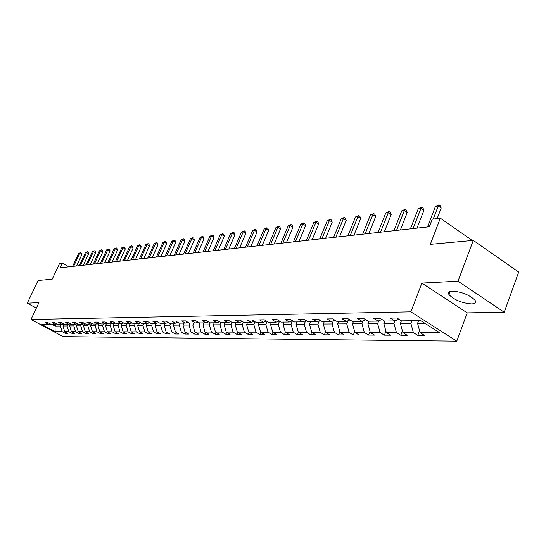 <?xml version="1.0" encoding="UTF-8"?>
<svg xmlns="http://www.w3.org/2000/svg" width="546" height="546" viewBox="0 0 546 546"><rect width="100%" height="100%" fill="white"/><g stroke="black" fill="none" stroke-linecap="round" stroke-linejoin="round"><path stroke-width="0.82" d="M452.327 291.134C448.832 291.373 447.747 292.581 449.058 294.744C454.436 300.047 461.957 303.105 471.614 303.931C475.3 303.733 476.433 302.498 475 300.211C469.417 294.881 461.861 291.851 452.327 291.134M504.211 312.216L518.7 272.051L473.286 240.397L457.998 281.224L421.894 283.074L410.879 311.841L456.77 341.189L467.226 312.878L504.211 312.216L457.998 281.224M410.879 311.841L30.999 319.485L63.165 336.664L456.77 341.189M30.999 319.485L38.937 302.62L27.3 303.214L36.35 308.108M27.3 303.214L38.049 280.514L52.177 279.211L59.555 263.513L62.456 263.165L60.285 267.793L429.34 226.761L432.268 219.171L440.335 218.209L430.296 244.355L473.286 240.397M55.126 331.654L62.183 331.675L65.37 333.381L67.909 333.394L64.715 331.681L68.81 331.695L72.024 333.422L74.631 333.435L71.403 331.702L75.601 331.709L78.842 333.463L81.511 333.476L78.255 331.715L82.555 331.729L85.824 333.497L88.561 333.517L85.272 331.736L89.674 331.75L92.977 333.538L95.775 333.558L92.465 331.756L96.976 331.77L100.307 333.579L103.174 333.599L99.829 331.777L104.457 331.784L107.821 333.626L110.763 333.64L107.385 331.797L112.128 331.804L115.527 333.667L118.537 333.681L115.131 331.818L119.997 331.832L123.423 333.708L126.515 333.729L123.075 331.838L128.071 331.852L131.531 333.756L134.705 333.777L131.231 331.859L136.357 331.872L139.844 333.804L143.107 333.824L139.599 331.879L144.861 331.893L148.389 333.852L151.733 333.872L148.191 331.9L153.597 331.92L157.159 333.899L160.592 333.92L157.023 331.927L162.578 331.941L166.168 333.954L169.704 333.975L166.093 331.948L171.799 331.968L175.43 334.009L179.061 334.029L175.416 331.975L181.286 331.988L184.951 334.056L188.684 334.084L185.012 332.002L191.045 332.016L194.745 334.118L198.587 334.138L194.874 332.029L201.085 332.043L204.825 334.172L208.777 334.193L205.03 332.057L211.425 332.07L215.199 334.234L219.274 334.254L215.479 332.084L222.072 332.098L225.88 334.288L230.078 334.316L226.249 332.111L233.04 332.125L236.889 334.35L241.216 334.377L237.346 332.139L244.349 332.159L248.239 334.418L252.696 334.445L248.792 332.173L256.006 332.186L259.937 334.486L264.537 334.507L260.592 332.2L268.038 332.221L272.01 334.555L276.754 334.582L272.768 332.234L280.46 332.255L284.473 334.623L289.373 334.65L285.346 332.268L293.291 332.289L297.338 334.698L302.402 334.725L298.334 332.302L306.545 332.323L310.64 334.773L315.875 334.8L311.766 332.337L320.256 332.357L324.385 334.848L329.798 334.875L325.648 332.371L334.432 332.398L338.609 334.93L344.212 334.957L340.022 332.412L349.112 332.439L353.33 335.012L359.132 335.046L354.893 332.453L364.318 332.473L368.577 335.101L374.59 335.135L370.311 332.494L380.071 332.521L384.384 335.189L390.615 335.224L386.288 332.534L396.416 332.562L400.771 335.278L407.234 335.319L402.866 332.575L413.377 332.61L417.772 335.374L424.488 335.415L420.072 332.623L439.585 332.678L420.782 320.673L401.474 320.871L396.956 318.018L390.356 318.106L394.854 320.939L384.459 321.048L379.989 318.243L373.635 318.332L378.085 321.109L368.079 321.219L363.656 318.468L357.534 318.55L361.937 321.28L352.286 321.376L347.911 318.68L342.008 318.762L346.369 321.437L337.059 321.533L332.732 318.884L327.04 318.96L331.347 321.594L322.372 321.69L318.086 319.082L312.592 319.157L316.857 321.744L308.183 321.833L303.945 319.274L298.635 319.349L302.859 321.887L294.478 321.976L290.288 319.458L285.155 319.533L289.332 322.031L281.231 322.113L277.081 319.642L272.12 319.71L276.256 322.16L268.42 322.242L264.312 319.813L259.514 319.881L263.602 322.29L256.019 322.372L251.952 319.983L247.304 320.045L251.351 322.42L244.007 322.495L239.987 320.14L235.49 320.202L239.489 322.543L232.378 322.618L228.399 320.297L224.037 320.359L227.996 322.659L221.103 322.734L217.165 320.454L212.933 320.509L216.858 322.775L210.169 322.843L206.272 320.598L202.17 320.652L206.054 322.884L199.563 322.952L195.707 320.741L191.721 320.795L195.564 322.993L189.264 323.061L185.449 320.884L181.586 320.932L185.387 323.102L179.272 323.164L175.491 321.014L171.737 321.068L175.498 323.205L169.56 323.266L165.813 321.15L162.169 321.198L165.895 323.3L160.121 323.362L156.415 321.273L152.873 321.321L156.559 323.396L150.942 323.457L147.277 321.396L143.83 321.444L147.481 323.491L142.021 323.546L138.391 321.519L135.033 321.567L138.65 323.58L133.333 323.635L129.736 321.635L126.474 321.683L130.057 323.669L124.884 323.723L121.321 321.751L118.148 321.792L121.697 323.758L116.653 323.812L113.124 321.86L110.033 321.901L113.548 323.839L108.64 323.894L105.146 321.969L102.129 322.01L105.61 323.921L100.826 323.976L97.365 322.079L94.431 322.113L97.877 324.003L93.216 324.051L89.79 322.181L86.923 322.215L90.336 324.078L85.79 324.126L82.398 322.276L79.6 322.317L82.985 324.16L78.556 324.201L75.191 322.379L72.461 322.413L75.819 324.228L71.492 324.276L68.154 322.474L65.5 322.509L68.816 324.304L64.599 324.344L61.295 322.563L58.702 322.597L61.991 324.372L57.869 324.42L54.593 322.652L52.061 322.686L55.323 324.44L51.297 324.481L48.055 322.741L45.577 322.775L48.812 324.508L41.892 324.583L55.126 331.654L55.037 326.044L60.435 326.003L61.186 324.385M411.889 320.761L410.885 323.396L400.395 323.471L401.412 320.83M398.88 319.233L394.854 320.939M413.377 332.61L410.885 323.396M402.866 332.575L400.395 323.471M394.97 320.891L393.959 323.519L383.845 323.594L384.834 321.041M381.961 319.478L378.085 321.109M396.416 332.562L393.959 323.519M386.288 332.534L383.845 323.594M378.733 320.836L377.641 323.642L367.895 323.717L368.878 321.205M365.67 319.717L361.937 321.28M380.071 332.521L377.641 323.642M370.311 332.494L367.895 323.717M363.076 320.802L361.916 323.758L352.511 323.826L353.487 321.369M349.966 319.949L346.369 321.437M364.318 332.473L361.916 323.758M354.893 332.453L352.511 323.826M347.966 320.775L346.737 323.874L337.66 323.942L338.629 321.519M334.828 320.168L331.347 321.594M349.112 332.439L346.737 323.874M340.022 332.412L337.66 323.942M333.374 320.761L332.091 323.983L323.321 324.044L324.276 321.669M320.209 320.372L316.857 321.744M334.432 332.398L332.091 323.983M325.648 332.371L323.321 324.044M319.28 320.755L317.936 324.085L309.459 324.147L310.408 321.812M306.101 320.577L302.859 321.887M320.256 332.357L317.936 324.085M311.766 332.337L309.459 324.147M305.651 320.755L304.252 324.188L296.062 324.249L297.004 321.949M284.029 322.085L283.094 324.344L291.025 324.29L292.465 320.768L289.332 322.031M306.545 332.323L304.252 324.188M298.334 332.302L296.062 324.249M279.286 320.952L276.256 322.16M293.291 332.289L291.025 324.29M285.346 332.268L283.094 324.344M279.566 321.123L278.221 324.385L270.55 324.44L271.471 322.215M266.53 321.13L263.602 322.29M280.46 332.255L278.221 324.385M272.768 332.234L270.55 324.44M267.083 321.451L265.827 324.474L258.394 324.529L259.309 322.338M254.19 321.301L251.351 322.42M268.038 332.221L265.827 324.474M260.592 332.2L258.394 324.529M254.989 321.765L253.822 324.563L246.615 324.617L247.522 322.461M242.24 321.464L239.489 322.543M256.006 332.186L253.822 324.563M248.792 332.173L246.615 324.617M243.27 322.065L242.185 324.652L235.196 324.699L236.097 322.577M230.665 321.621L227.996 322.659M244.349 332.159L242.185 324.652M237.346 332.139L235.196 324.699M231.913 322.345L230.897 324.733L224.126 324.788L225.013 322.693M219.444 321.771L216.858 322.775M233.04 332.125L230.897 324.733M226.249 332.111L224.126 324.788M220.891 322.611L219.956 324.815L213.377 324.863L214.264 322.802M208.558 321.915L206.054 322.884M222.072 332.098L219.956 324.815M215.479 332.084L213.377 324.863M210.21 322.843L209.33 324.897L202.948 324.945L203.822 322.911M198 322.058L195.564 322.993M211.425 332.07L209.33 324.897M205.03 332.057L202.948 324.945M199.884 322.952L199.017 324.972L192.813 325.02L193.68 323.014M187.749 322.195L185.387 323.102M201.085 332.043L199.017 324.972M194.874 332.029L192.813 325.02M189.858 323.055L188.998 325.047L182.971 325.088L183.831 323.116M177.798 322.324L175.498 323.205M191.045 332.016L188.998 325.047M185.012 332.002L182.971 325.088M180.119 323.157L179.259 325.116L173.403 325.163L174.256 323.218M168.127 322.454L165.895 323.3M181.286 331.988L179.259 325.116M175.416 331.975L173.403 325.163M170.645 323.252L169.792 325.191L164.1 325.232L164.947 323.314M158.729 322.577L156.559 323.396M171.799 331.968L169.792 325.191M166.093 331.948L164.1 325.232M161.432 323.348L160.592 325.259L155.05 325.3L155.883 323.403M149.59 322.7L147.481 323.491M162.578 331.941L160.592 325.259M157.023 331.927L155.05 325.3M152.464 323.444L151.631 325.327L146.239 325.361L147.072 323.498M140.704 322.816L138.65 323.58M153.597 331.92L151.631 325.327M148.191 331.9L146.239 325.361M143.741 323.532L142.916 325.389L137.667 325.43L138.486 323.587M132.057 322.925L130.057 323.669M144.861 331.893L142.916 325.389M139.599 331.879L137.667 325.43M135.251 323.621L134.432 325.45L129.32 325.491L130.146 323.642M123.642 323.034L121.697 323.758M136.357 331.872L134.432 325.45M131.231 331.859L129.32 325.491M126.972 323.703L126.167 325.512L121.185 325.553L122.045 323.628M115.445 323.143L113.548 323.839M128.071 331.852L126.167 325.512M123.075 331.838L121.185 325.553M118.912 323.785L118.107 325.573L113.254 325.607L114.155 323.614M107.46 323.246L105.61 323.921M119.997 331.832L118.107 325.573M115.131 331.818L113.254 325.607M111.056 323.867L110.258 325.634L105.528 325.669L106.456 323.607M99.679 323.341L97.877 324.003M112.128 331.804L110.258 325.634M107.385 331.797L105.528 325.669M103.399 323.949L102.607 325.689L97.993 325.723L98.956 323.607M92.09 323.437L90.336 324.078M104.457 331.784L102.607 325.689M99.829 331.777L97.993 325.723M95.925 324.024L95.147 325.744L90.643 325.778L91.632 323.607M84.698 323.532L82.985 324.16M96.976 331.77L95.147 325.744M92.465 331.756L90.643 325.778M88.636 324.099L87.865 325.798L83.47 325.832L84.487 323.607M77.484 323.621L75.819 324.228M89.674 331.75L87.865 325.798M85.272 331.736L83.47 325.832M81.525 324.174L80.76 325.853L76.467 325.887L77.505 323.635M70.448 323.71L68.816 324.304M82.555 331.729L80.76 325.853M78.255 331.715L76.467 325.887M74.584 324.242L73.819 325.901L69.635 325.935L70.618 323.805M63.582 323.798L61.991 324.372M75.601 331.709L73.819 325.901M71.403 331.702L69.635 325.935M67.806 324.317L67.049 325.955L62.961 325.982L63.896 323.969M56.88 323.88L55.323 324.44M68.81 331.695L67.049 325.955M64.715 331.681L62.961 325.982M55.876 324.242L55.037 326.044L52.116 324.474M50.328 323.962L48.812 324.508M62.183 331.675L60.435 326.003M472.31 240.486L440.335 218.209M68.939 266.83L62.456 263.165M418.577 320.693L417.574 323.348L424.884 323.293M420.072 332.623L417.574 323.348M65.37 333.381L65.868 332.302M72.024 333.422L72.536 332.309M78.842 333.463L79.368 332.316M85.824 333.497L86.364 332.323M92.977 333.538L93.53 332.337M100.307 333.579L100.874 332.343M107.821 333.626L108.395 332.35M115.527 333.667L116.114 332.357M123.423 333.708L124.031 332.357M131.531 333.756L132.152 332.364M139.844 333.804L140.486 332.371M148.389 333.852L149.044 332.371M157.159 333.899L157.828 332.377M166.168 333.954L166.858 332.377M175.43 334.009L176.14 332.377M184.951 334.056L185.681 332.377M194.745 334.118L195.495 332.377M204.825 334.172L205.596 332.377M215.199 334.234L215.991 332.371M225.88 334.288L226.699 332.371M236.889 334.35L237.728 332.357M248.239 334.418L249.099 332.35M259.937 334.486L260.831 332.337M272.01 334.555L272.925 332.323M284.473 334.623L285.421 332.309M297.338 334.698L298.328 332.268M310.64 334.773L311.705 332.132M324.385 334.848L325.539 331.975M338.609 334.93L339.851 331.811M353.33 335.012L354.668 331.627M368.577 335.101L370.017 331.422M384.384 335.189L385.926 331.197M400.771 335.278L402.422 330.958M417.772 335.374L419.553 330.685M421.894 283.074L467.226 312.878M76.556 265.984L81.839 254.654L79.682 253.412L73.669 266.305M78.61 253.556L80.569 252.627L78.61 253.556L72.604 266.428M80.569 252.627L81.429 253.119L81.839 254.654M83.326 265.233L88.65 253.767L86.48 252.518L80.412 265.561M85.381 252.661L87.367 251.72L86.48 252.518L85.381 252.661L79.32 265.677M87.367 251.72L88.234 252.218L88.65 253.767M90.261 264.462L95.625 252.866L93.434 251.597L87.319 264.79M92.308 251.747L94.321 250.791L93.434 251.597L92.308 251.747L86.2 264.912M94.321 250.791L95.202 251.296L95.625 252.866M97.359 263.677L102.771 251.938L100.56 250.655L94.39 264.005M99.406 250.805L101.447 249.843L100.56 250.655L99.406 250.805L93.25 264.127M101.447 249.843L102.334 250.355L102.771 251.938M104.627 262.865L110.087 250.989L107.855 249.693L101.638 263.199M106.675 249.85L108.75 248.867L107.855 249.693L106.675 249.85L100.464 263.329M108.75 248.867L109.644 249.385L110.087 250.989M112.08 262.039L117.581 250.02L115.329 248.703L109.057 262.373M114.121 248.86L116.223 247.87L115.329 248.703L114.121 248.86L107.855 262.503M116.223 247.87L117.124 248.396L117.581 250.02M119.71 261.186L125.266 249.024L122.993 247.686L116.667 261.527M121.751 247.85L123.887 246.847L122.993 247.686L121.751 247.85L115.438 261.664M123.887 246.847L124.795 247.379L125.266 249.024M127.539 260.319L133.135 248L130.842 246.649L124.468 260.66M129.573 246.819L131.743 245.802L130.842 246.649L129.573 246.819L123.205 260.797M131.743 245.802L132.658 246.342L133.135 248M135.565 259.425L141.216 246.956L138.896 245.584L132.466 259.773M137.592 245.755L139.803 244.724L138.896 245.584L137.592 245.755L131.17 259.916M139.803 244.724L140.725 245.277L141.216 246.956M143.803 258.511L149.495 245.884L147.161 244.492L140.677 258.859M145.823 244.669L148.062 243.625L147.161 244.492L145.823 244.669L139.346 259.002M148.062 243.625L148.997 244.178L149.495 245.884M152.252 257.569L157.999 244.779L155.637 243.373L149.099 257.924M154.265 243.55L156.545 242.492L155.637 243.373L154.265 243.55L147.734 258.074M156.545 242.492L157.487 243.059L157.999 244.779M160.934 256.606L166.721 243.646L164.346 242.219L157.746 256.961M162.933 242.404L165.247 241.332L164.346 242.219L162.933 242.404L156.34 257.118M165.247 241.332L166.196 241.905L166.721 243.646M169.84 255.617L175.682 242.485L173.28 241.039L166.626 255.972M171.833 241.23L174.188 240.138L173.28 241.039L171.833 241.23L165.185 256.135M174.188 240.138L175.143 240.718L175.682 242.485M178.992 254.6L184.882 241.291L182.46 239.824L175.751 254.955M180.972 240.022L183.367 238.916L182.46 239.824L180.972 240.022L174.27 255.125M183.367 238.916L184.336 239.503L184.882 241.291M188.397 253.549L194.342 240.069L191.899 238.575L185.121 253.917M190.363 238.779L192.799 237.653L191.899 238.575L190.363 238.779L183.606 254.088M192.799 237.653L193.775 238.254L194.342 240.069M198.068 252.477L204.067 238.807L201.597 237.292L194.765 252.846M200.02 237.503L202.498 236.363L201.597 237.292L200.02 237.503L193.202 253.016M202.498 236.363L203.487 236.971L204.067 238.807M208.012 251.372L214.059 237.51L211.568 235.974L204.675 251.74M209.951 236.186L212.469 235.033L211.568 235.974L209.951 236.186L203.071 251.918M212.469 235.033L213.466 235.647L214.059 237.51M218.25 250.232L224.345 236.179L221.826 234.616L214.878 250.607M220.168 234.841L222.734 233.661L221.826 234.616L220.168 234.841L213.22 250.791M222.734 233.661L223.737 234.289L224.345 236.179M228.781 249.065L234.93 234.807L232.391 233.224L225.375 249.44M230.678 233.449L233.292 232.255L232.391 233.224L230.678 233.449L223.676 249.631M233.292 232.255L234.309 232.889L234.93 234.807M239.626 247.857L245.83 233.395L243.263 231.784L236.193 248.239M241.503 232.016L244.164 230.801L243.263 231.784L241.503 232.016L234.439 248.43M244.164 230.801L245.188 231.449L245.83 233.395M250.798 246.615L257.057 231.941L254.463 230.303L247.331 246.997M252.648 230.542L255.364 229.313L254.463 230.303L252.648 230.542L245.523 247.201M255.364 229.313L256.395 229.962L257.057 231.941M262.312 245.331L268.625 230.439L266.011 228.774L258.811 245.72M264.134 229.027L266.905 227.771L266.011 228.774L264.134 229.027L256.948 245.932M266.905 227.771L267.95 228.433L268.625 230.439M274.188 244.014L280.555 228.89L277.914 227.204L270.652 244.403M275.983 227.457L278.801 226.18L277.914 227.204L275.983 227.457L268.728 244.622M278.801 226.18L279.859 226.863L280.555 228.89M286.432 242.649L292.861 227.3L290.192 225.58L282.862 243.045M288.199 225.839L291.073 224.549L290.192 225.58L288.199 225.839L280.883 243.27M291.073 224.549L292.144 225.232L292.861 227.3M299.078 241.243L305.555 225.648L302.859 223.901L295.475 241.646M300.805 224.174L303.74 222.857L302.859 223.901L300.805 224.174L293.42 241.871M303.74 222.857L304.818 223.56L305.555 225.648M312.128 239.796L318.666 223.949L315.943 222.174L308.49 240.199M313.82 222.454L316.816 221.11L315.943 222.174L313.82 222.454L306.374 240.431M316.816 221.11L317.909 221.826L318.666 223.949M325.621 238.295L332.214 222.195L329.463 220.386L321.942 238.704M327.266 220.673L330.33 219.308L329.463 220.386L327.266 220.673L319.758 238.943M330.33 219.308L331.429 220.038L332.214 222.195M339.557 236.746L346.212 220.379L343.434 218.536L335.851 237.155M341.161 218.837L344.294 217.445L343.434 218.536L341.161 218.837L333.592 237.408M344.294 217.445L345.4 218.188L346.212 220.379M353.979 235.142L360.688 218.502L357.883 216.625L350.239 235.558M355.535 216.939L358.736 215.52L357.883 216.625L355.535 216.939L347.898 235.817M358.736 215.52L359.855 216.271L360.688 218.502M368.905 233.483L375.668 216.564L372.836 214.646L365.124 233.9M370.406 214.967L373.676 213.527L372.836 214.646L370.406 214.967L362.701 234.173M373.676 213.527L374.809 214.291L375.668 216.564M384.364 231.763L391.182 214.551L388.322 212.599L380.542 232.186M385.804 212.933L389.148 211.466L388.322 212.599L385.804 212.933L378.037 232.466M389.148 211.466L390.288 212.244L391.182 214.551M400.375 229.982L407.255 212.469L404.361 210.476L396.519 230.412M401.754 210.824L405.173 209.323L404.361 210.476L401.754 210.824L393.919 230.699M405.173 209.323L406.333 210.121L407.255 212.469M416.98 228.139L423.914 210.306L420.993 208.279L413.09 228.569M418.291 208.64L421.792 207.111L420.993 208.279L418.291 208.64L410.394 228.87M421.792 207.111L422.959 207.924L423.914 210.306M437.148 218.591L441.195 208.067L438.247 205.999L433.21 219.055M435.442 206.368L439.032 204.811L438.247 205.999L435.442 206.368L427.484 226.972M439.032 204.811L440.206 205.637L441.195 208.067M450.307 291.421L449.058 294.744"/></g></svg>
